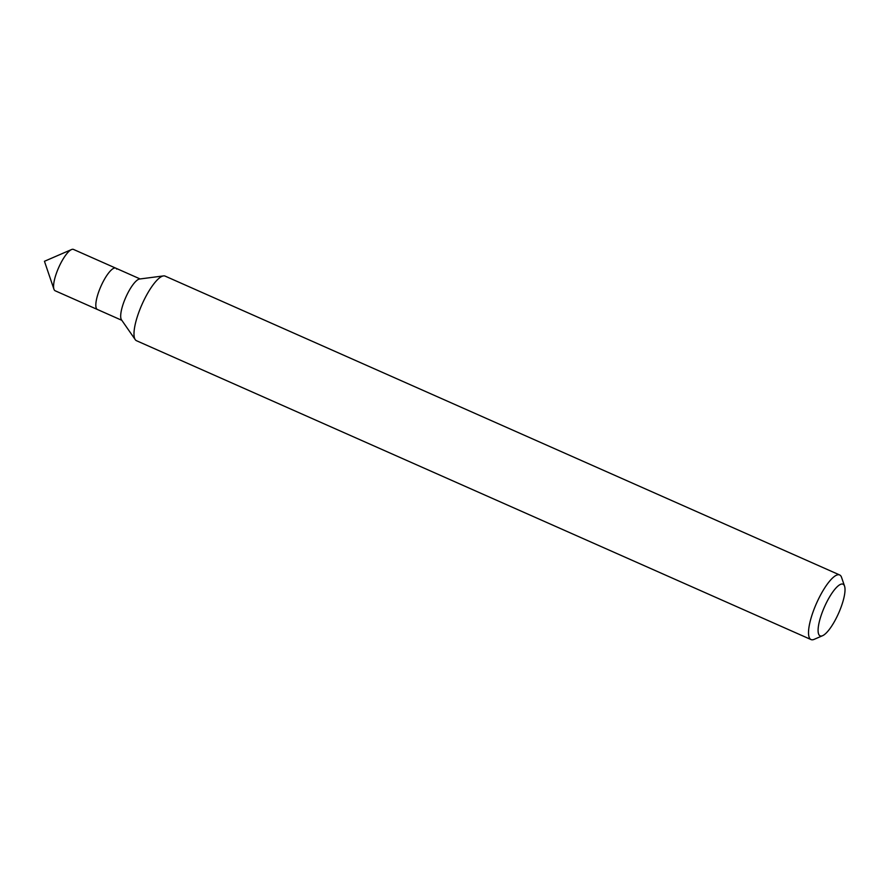 <?xml version="1.0" encoding="UTF-8"?>
<svg xmlns="http://www.w3.org/2000/svg" width="889" height="889" viewBox="0 0 889 889"><rect width="100%" height="100%" fill="white"/><g stroke="black" fill="none" stroke-linecap="round" stroke-linejoin="round"><path stroke-width="1.33" d="M818.891 634.668A28.27 7.745 -66.1 0 1 826.992 601.62A28.27 7.745 -66.1 0 1 844.217 585.384A28.27 7.745 -66.1 0 1 844.55 586.14A28.27 7.745 -66.1 0 1 838.638 613.154A28.27 7.745 -66.1 0 1 822.603 635.691A28.27 7.745 -66.1 0 1 818.891 634.668M822.603 635.691L814.146 639.358A35.338 9.679 -66.1 0 1 811.035 639.569A35.338 9.679 -66.1 0 1 809.512 638.069A35.338 9.679 -66.1 0 1 818.024 600.019A35.338 9.679 -66.1 0 1 839.661 574.961A35.338 9.679 -66.1 0 1 841.172 576.461A35.338 9.679 -66.1 0 1 841.583 577.417L844.55 586.14M811.035 639.569L136.506 340.72A35.338 9.679 -66.1 0 1 135.25 339.642A35.338 9.679 -66.1 0 1 134.984 339.22A35.338 9.679 -66.1 0 1 142.273 303.816A35.338 9.679 -66.1 0 1 163.487 275.912A35.338 9.679 -66.1 0 1 165.132 276.112L839.661 574.961M135.25 339.642L121.482 319.818A22.614 6.201 -66.1 0 1 121.315 319.551A22.614 6.201 -66.1 0 1 125.982 296.893A22.614 6.201 -66.1 0 1 139.551 279.024L163.487 275.912M121.815 320.307L97.434 309.494A22.614 6.201 -66.1 0 1 96.457 308.539A22.614 6.201 -66.1 0 1 101.902 284.18A22.614 6.201 -66.1 0 1 115.748 268.145A22.614 6.201 -66.1 0 1 116.726 269.111M96.457 308.539A22.614 6.201 -66.1 0 1 101.902 284.18A22.614 6.201 -66.1 0 1 115.748 268.145L73.498 249.431A22.614 6.201 -66.1 0 0 71.498 249.565A22.614 6.201 -66.1 0 0 58.674 267.589A22.614 6.201 -66.1 0 0 53.94 289.203A22.614 6.201 -66.1 0 0 54.207 289.814A22.614 6.201 -66.1 0 0 55.174 290.781L97.434 309.494A22.614 6.201 -66.1 0 1 96.457 308.539M140.14 278.957L115.748 268.145M71.498 249.565L44.45 261.288L53.94 289.203"/></g></svg>
